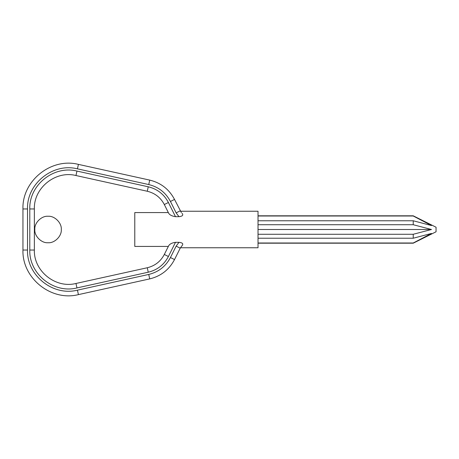 <?xml version="1.0" encoding="UTF-8"?>
<svg xmlns="http://www.w3.org/2000/svg" width="459" height="459" viewBox="0 0 459 459"><rect width="100%" height="100%" fill="white"/><g stroke="black" fill="none" stroke-linecap="round" stroke-linejoin="round"><path stroke-width="0.69" d="M258.027 247.757L180.444 247.757L180.221 248.17L182.045 245.691C183.594 243.844 182.567 242.719 178.976 242.312L176.141 246.133L170.444 257.528C165.745 266.415 158.51 272.049 148.745 274.442L77.439 290.157L78.426 294.615L149.726 278.894C160.885 276.169 169.153 269.726 174.523 259.564L180.221 248.17L176.141 246.133M181.362 212.574L174.523 199.436C169.153 189.274 160.885 182.831 149.726 180.106L78.426 164.385C51.201 157.38 21.975 180.863 22.95 208.96L22.95 250.04C21.975 278.137 51.201 301.62 78.426 294.615M175.499 242.312C172.096 242.822 169.83 243.947 168.705 245.691L164.316 254.464C160.627 261.446 154.941 265.876 147.27 267.752L75.965 283.473C55.55 288.722 33.627 271.108 34.362 250.04L34.362 208.96C33.627 187.892 55.55 170.278 75.965 175.527L147.27 191.248C154.941 193.124 160.627 197.554 164.316 204.536L168.705 213.309C169.807 215.036 172.073 216.16 175.499 216.688L168.401 202.494C164.035 194.243 157.322 189.005 148.251 186.79L76.951 171.069C53.806 165.12 28.969 185.08 29.795 208.96L29.795 250.04C28.969 273.92 53.806 293.88 76.951 287.931L148.251 272.21C157.322 269.995 164.035 264.757 168.401 256.506L175.499 242.312L178.976 242.312M77.439 290.157C52.94 296.462 26.639 275.325 27.517 250.04L27.517 208.96C26.639 183.675 52.94 162.538 77.439 168.843L148.745 184.558C158.51 186.951 165.745 192.585 170.444 201.472L176.141 212.867L178.976 216.688C182.562 216.258 183.583 215.128 182.045 213.309M178.976 216.688L175.499 216.688M168.338 212.574L134.785 212.574L134.785 246.426L168.338 246.426M48.057 242.736C41.505 243.327 34.224 236.046 34.821 229.5C34.224 222.954 41.505 215.673 48.057 216.264C54.604 215.673 61.885 222.954 61.294 229.5C61.885 236.046 54.604 243.327 48.057 242.736M258.027 229.5L258.027 211.243L258.027 247.757L258.027 229.5L431.483 229.5L413.226 234.274L258.027 234.274M258.027 238.227L413.226 238.227L431.483 233.453L413.226 243L258.027 243M258.027 216L413.226 216L431.483 225.547L413.226 220.773L258.027 220.773M258.027 224.726L413.226 224.726L431.483 229.5M413.226 234.274L413.226 238.227M413.226 220.773L413.226 224.726M258.027 243.195L413.226 243.195L436.05 231.784L436.05 227.216L413.226 215.805L258.027 215.805M164.316 254.464L168.401 256.506M147.27 267.752L148.251 272.21M75.965 283.473L76.951 287.931M34.362 250.04L29.795 250.04M34.362 208.96L29.795 208.96M75.965 175.527L76.951 171.069M147.27 191.248L148.251 186.79M164.316 204.536L168.401 202.494M149.726 278.894L148.745 274.442M174.523 259.564L170.444 257.528M27.517 250.04L22.95 250.04M27.517 208.96L22.95 208.96M77.439 168.843L78.426 164.385M148.745 184.558L149.726 180.106M170.444 201.472L174.523 199.436M176.141 212.867L180.221 210.83M258.027 211.243L180.444 211.243"/></g></svg>
